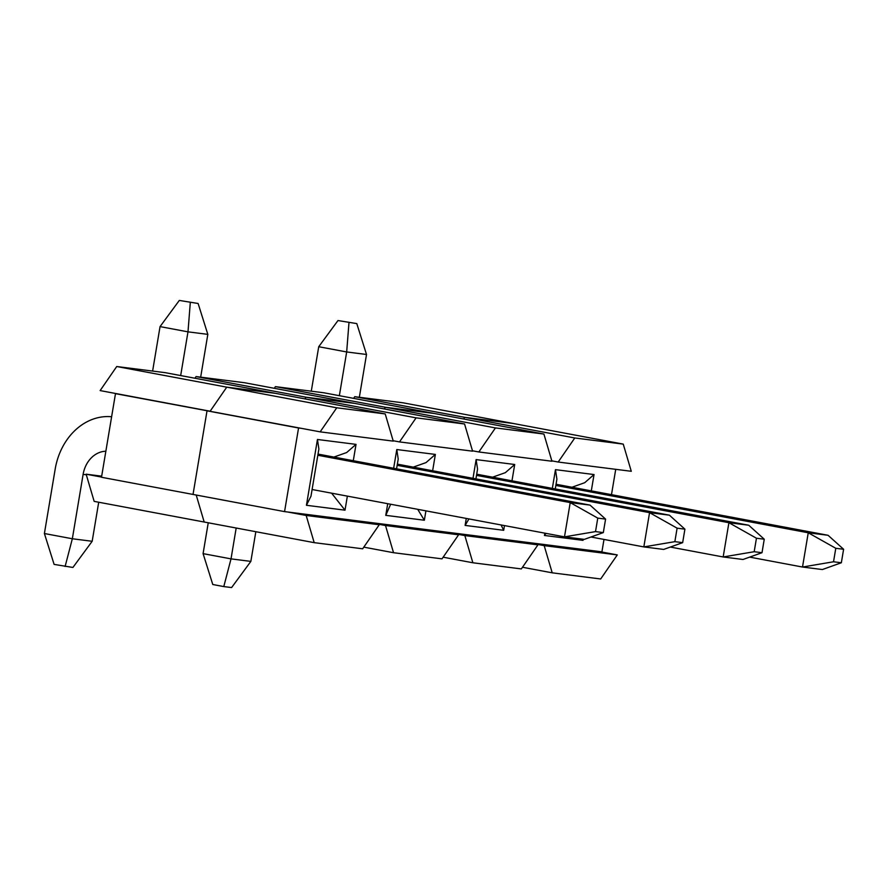 <?xml version="1.0" encoding="UTF-8"?>
<svg xmlns="http://www.w3.org/2000/svg" width="888" height="888" viewBox="0 0 888 888"><rect width="100%" height="100%" fill="white"/><g stroke="black" fill="none" stroke-linecap="round" stroke-linejoin="round"><path stroke-width="1.33" d="M314.197 542.657L306.171 515.473L379.265 524.741L362.659 548.795L314.197 542.657L204.185 522.022L196.215 495.038L204.185 522.022L94.161 501.376L86.136 474.192L101.532 477.078M101.676 476.168L86.136 474.192M100.133 390.587L116.728 366.522L226.751 387.157L275.213 393.306L226.751 387.157L210.145 411.222L100.133 390.587M385.226 413.941L336.763 407.792L320.157 431.857L393.251 441.125L385.226 413.941L165.19 372.66L116.728 366.522M194.927 378.244L196.07 376.579L306.083 397.214L354.556 403.363L306.083 397.214L304.939 398.879L306.083 397.214L416.106 417.848L464.568 423.998L244.533 382.728L196.07 376.579M274.27 388.3L275.413 386.635L385.425 407.27L433.888 413.42L385.425 407.27L384.282 408.935L385.425 407.27L495.449 427.916L543.911 434.054L323.876 392.785L275.413 386.635M353.602 398.357L354.756 396.692L464.768 417.338L513.231 423.476L464.768 417.338L463.625 418.992L464.768 417.338L574.78 437.973L623.243 444.111L403.219 402.841L354.756 396.692M320.157 431.857L115.484 393.65L101.498 477.267L193.029 494.438L207.026 410.822L193.029 494.438L284.56 511.61L298.557 427.994L207.026 410.822L210.145 411.222L226.751 387.157L336.763 407.792M115.484 393.65L118.615 394.05M617.282 554.911L544.189 545.643L552.214 572.827L600.677 578.976L617.282 554.911L598.801 551.448L601.92 551.837L603.995 539.438M611.488 494.66L615.728 469.33M495.449 427.916L478.843 451.97L551.936 461.238L543.911 434.054M416.106 417.848L399.5 441.913L472.594 451.182L464.568 423.998M393.539 552.713L385.514 525.529L458.596 534.798L442.002 558.852L393.539 552.713L363.803 547.141M472.871 562.77L464.846 535.586L537.939 544.855L521.345 568.919L472.871 562.77L443.145 557.198M574.78 437.973L558.186 462.038L631.279 471.295L623.243 444.111M598.801 551.448L525.707 542.18L544.189 545.643M537.939 544.855L519.458 541.38L446.364 532.123L464.846 535.586M458.596 534.798L440.115 531.324L367.022 522.066L385.514 525.529M379.265 524.741L360.783 521.267L287.69 511.999L306.171 515.473M393.14 440.726L399.5 441.913M472.471 450.782L478.843 451.97M551.814 460.839L558.186 462.038M582.539 539.138L583.028 540.359L544.455 535.464L544.844 533.166M571.939 487.246L584.715 482.706L594.039 474.547L591.308 490.875M555.266 488.944L556.898 479.187L555.466 469.652L594.039 474.547M545.987 533.388L544.455 535.464M501.076 524.963L503.696 530.303L465.112 525.407L466.278 518.437M492.596 477.178L505.372 472.649L514.707 464.491L511.976 480.819M475.924 478.876L477.555 469.13L476.123 459.596L514.707 464.491M468.942 518.936L465.112 525.407M417.715 509.324L424.353 520.235L385.769 515.351L387.723 503.696M413.264 467.121L426.04 462.593L435.364 454.423L432.634 470.762M396.581 468.82L398.213 459.074L396.792 449.539L435.364 454.423M390.653 504.251L385.769 515.351M331.59 493.162L345.01 510.178L306.438 505.294L317.449 439.482L356.021 444.366L353.291 460.706M333.921 457.065L346.697 452.525L356.021 444.366M306.438 505.294L310.978 496.214L318.881 449.017L317.449 439.482M301.676 428.393L298.557 427.994M284.56 511.61L287.69 511.999M360.783 521.267L367.022 522.066M440.115 531.324L446.364 532.123M519.458 541.38L525.707 542.18M552.214 572.827L522.488 567.254M312.099 489.51L564.491 536.851L584.326 539.371L603.318 532.589L605.583 519.103L597.768 518.115L595.515 531.601L603.318 532.589M605.583 519.103L590.054 505.117L570.218 502.597L564.491 536.851L595.515 531.601M317.837 455.255L570.218 502.597L597.768 518.115M590.054 505.117L318.026 454.09M105.861 451.226A27.361 22.378 -82.8 0 0 83.117 474.381L72.339 538.761L92.174 541.28L72.916 567.454L54.113 564.402L44.4 533.522L55.178 469.13A62.105 50.794 -82.8 0 1 111.622 416.75M98.712 502.231L92.174 541.28M44.4 533.522L72.339 538.761L65.113 566.466M556.055 484.26L828.071 535.286L808.247 532.778L555.855 485.425M828.071 535.286L843.6 549.272L835.786 548.284L833.532 561.771L841.347 562.759L843.6 549.272M833.532 561.771L802.508 567.032L808.247 532.778L835.786 548.284M749.65 557.109L802.508 567.032L822.344 569.541L841.347 562.759M311.288 391.186L318.725 346.72L337.984 320.546L356.798 323.598L337.984 320.546M339.36 395.682L346.675 351.959L318.725 346.72M359.351 397.28L366.511 354.479L346.675 351.959L348.984 322.61M366.511 354.479L356.798 323.598M397.369 464.147L669.397 515.173L649.561 512.654L397.169 465.312M669.397 515.173L684.914 529.159L677.111 528.171L674.858 541.658L682.661 542.646L684.914 529.159M674.858 541.658L643.833 546.908L649.561 512.654L677.111 528.171M590.975 536.996L643.833 546.908L663.669 549.428L682.661 542.646M152.614 371.073L160.051 326.606L179.309 300.433L198.113 303.485L179.309 300.433M180.675 375.569L187.99 331.846L160.051 326.606M200.666 377.167L207.825 334.365L187.99 331.846L190.31 302.486M207.825 334.365L198.113 303.485M670.307 547.052L723.165 556.965L743.001 559.484L762.004 552.702L764.257 539.216L756.454 538.228L754.19 551.714L762.004 552.702M764.257 539.216L748.739 525.23L728.904 522.71L723.165 556.965L754.19 551.714M476.512 475.369L728.904 522.71L756.454 538.228M748.739 525.23L476.712 474.203M208.247 522.777L203.086 553.635L212.787 584.515L223.787 586.58L231.602 587.567L250.86 561.394L255.833 531.701M236.186 528.027L231.024 558.874L250.86 561.394M203.086 553.635L231.024 558.874L223.787 586.58M583.216 539.227L583.028 540.359M552.336 488.389L555.466 469.652M504.473 525.596L503.696 530.303M472.993 478.332L476.123 459.596M425.918 510.855L424.353 520.235M393.65 468.276L396.792 449.539M347.363 496.126L345.01 510.178M86.314 474.78L83.117 474.381"/></g></svg>
